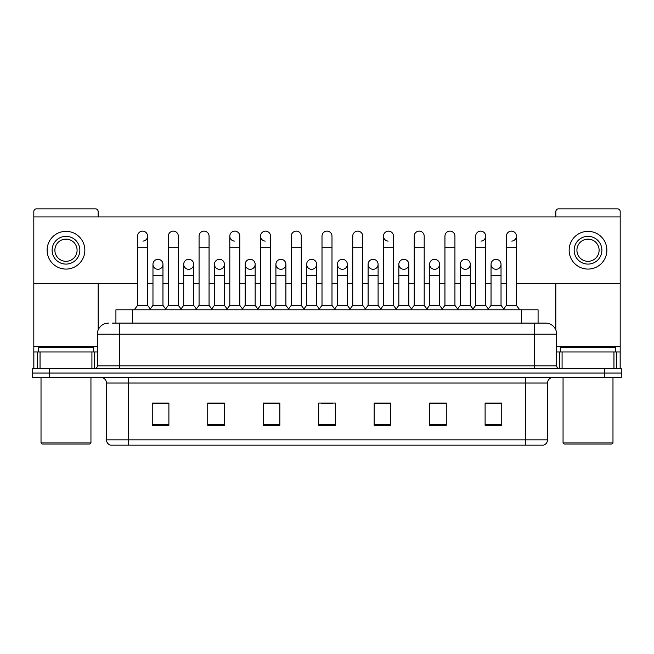 <?xml version="1.0" encoding="UTF-8"?>
<svg xmlns="http://www.w3.org/2000/svg" width="654" height="654" viewBox="0 0 654 654"><rect width="100%" height="100%" fill="white"/><g stroke="black" fill="none" stroke-linecap="round" stroke-linejoin="round"><path stroke-width="0.98" d="M115.922 323.117L115.922 309.8L538.079 309.8L538.079 323.117M547.521 439.84C547.365 442.496 546.033 444.27 543.523 445.161L525.326 445.161L525.326 439.84L547.521 439.84L547.521 383.031A5.551 5.551 0 0 1 553.063 377.481M525.326 445.161L110.477 445.161A5.551 5.551 0 0 1 106.479 439.84L106.479 383.031C106.152 379.663 104.305 377.816 100.937 377.481M49.344 368.611L621.3 368.611L621.3 373.042L32.7 373.042L32.7 377.481L49.344 377.481L49.344 373.042L32.7 373.042L32.7 368.611L49.344 368.611L49.344 373.042L621.3 373.042L621.3 377.481L49.344 377.481M501.749 425.247L501.749 403.06L485.104 403.06L485.104 425.247L501.749 425.247M446.273 425.247L446.273 403.06L429.629 403.06L429.629 425.247L446.273 425.247M390.798 425.247L390.798 403.06L374.153 403.06L374.153 425.247L390.798 425.247M168.895 425.247L168.895 403.06L152.251 403.06L152.251 425.247L168.895 425.247M224.371 425.247L224.371 403.06L207.727 403.06L207.727 425.247L224.371 425.247M279.847 425.247L279.847 403.06L263.202 403.06L263.202 425.247L279.847 425.247M335.322 425.247L335.322 403.06L318.678 403.06L318.678 425.247L335.322 425.247M515.352 445.161L138.648 445.161M444.385 403.166L440.117 403.166M485.104 403.166L501.585 403.166M490.484 403.166L486.216 403.166M275.35 403.166L271.083 403.166M213.883 403.166L209.615 403.166M167.784 403.166L163.516 403.166M152.415 403.166L168.895 403.166M382.917 403.166L378.65 403.166M321.449 403.166L332.551 403.166M279.847 403.166L263.202 403.166M224.371 403.166L207.727 403.166M390.798 403.166L374.153 403.166M446.273 403.166L429.629 403.166M112.562 323.117L541.692 323.117M112.308 323.117L119.518 323.117L119.518 334.21L97.332 334.21L97.332 365.831A2.771 2.771 0 0 1 94.552 368.611M108.425 323.117A11.093 11.093 0 0 0 97.332 334.21M545.575 323.117A11.093 11.093 0 0 1 556.668 334.21L534.481 334.21L534.481 323.117L545.403 323.117M556.668 334.21L556.668 365.831C556.832 367.515 557.756 368.439 559.448 368.611M137.602 247.228L147.591 247.228L147.591 305.361L137.602 305.361L137.602 236.127A4.995 4.995 0 0 1 142.915 231.148A4.995 4.995 0 0 1 147.591 236.127A4.995 4.995 0 0 1 142.915 241.113M137.602 305.361L134.274 309.8M147.591 305.361L150.919 309.8M157.966 259.319A4.995 4.995 0 0 0 152.971 264.159A4.995 4.995 0 0 0 157.655 269.293A4.995 4.995 0 0 1 152.971 264.314A4.995 4.995 0 0 1 158.276 259.327A4.995 4.995 0 0 1 162.96 264.314L162.96 275.408L152.971 275.408L152.971 264.314M162.96 275.408L162.96 305.361L152.971 305.361L152.971 275.408M152.971 305.361L150.281 308.95M162.96 305.361L165.65 308.95M168.34 247.228L178.321 247.228L178.321 305.361L168.34 305.361L168.34 236.127A4.995 4.995 0 0 1 173.645 231.148A4.995 4.995 0 0 1 178.321 236.127A4.995 4.995 0 0 0 173.645 231.148M168.34 305.361L165.012 309.8M178.321 305.361L181.657 309.8M199.069 247.228L209.059 247.228L209.059 305.361L199.069 305.361L199.069 236.127A4.995 4.995 0 0 1 204.375 231.148A4.995 4.995 0 0 1 209.059 236.127A4.995 4.995 0 0 0 204.375 231.148M199.069 305.361L195.742 309.8M209.059 305.361L212.387 309.8M229.807 247.228L239.789 247.228L239.789 305.361L229.807 305.361L229.807 236.127A4.995 4.995 0 0 1 235.113 231.148A4.995 4.995 0 0 1 239.789 236.127A4.995 4.995 0 0 0 235.113 231.148M229.807 305.361L226.48 309.8M239.789 305.361L243.116 309.8M260.537 247.228L270.527 247.228L270.527 305.361L260.537 305.361L260.537 236.127A4.995 4.995 0 0 1 265.843 231.148A4.995 4.995 0 0 1 270.527 236.127A4.995 4.995 0 0 0 265.843 231.148M260.537 305.361L257.21 309.8M270.527 305.361L273.854 309.8M188.695 259.319A4.995 4.995 0 0 0 183.709 264.159A4.995 4.995 0 0 0 188.385 269.293A4.995 4.995 0 0 1 183.709 264.314A4.995 4.995 0 0 1 189.014 259.327A4.995 4.995 0 0 1 193.69 264.314L193.69 275.408L183.709 275.408L183.709 264.314M193.69 275.408L193.69 305.361L183.709 305.361L183.709 275.408M183.709 305.361L181.019 308.95M193.69 305.361L196.38 308.95M219.433 259.319A4.995 4.995 0 0 0 214.438 264.159A4.995 4.995 0 0 0 219.115 269.293A4.995 4.995 0 0 1 214.438 264.314A4.995 4.995 0 0 1 219.744 259.327A4.995 4.995 0 0 1 224.428 264.314L224.428 275.408L214.438 275.408L214.438 264.314M224.428 275.408L224.428 305.361L214.438 305.361L214.438 275.408M214.438 305.361L211.749 308.95M224.428 305.361L227.118 308.95M250.163 259.319A4.995 4.995 0 0 0 245.176 264.159A4.995 4.995 0 0 0 249.853 269.293A4.995 4.995 0 0 1 245.176 264.314A4.995 4.995 0 0 1 250.482 259.327A4.995 4.995 0 0 1 255.158 264.314L255.158 275.408L245.176 275.408L245.176 264.314M255.158 275.408L255.158 305.361L245.176 305.361L245.176 275.408M245.176 305.361L242.479 308.95M255.158 305.361L257.848 308.95M91.92 368.611L91.92 351.966L40.049 351.966L40.049 368.611M98.165 216.932L98.165 211.61A2.771 2.771 0 0 0 95.386 208.839L36.583 208.839A2.771 2.771 0 0 0 33.812 211.61L33.812 351.966L40.049 351.966M98.165 283.509L98.165 329.992M91.92 351.966L97.332 351.966M33.812 368.611L33.812 351.966M613.951 368.611L613.951 351.966L562.08 351.966L562.08 368.611M620.188 368.611L620.188 351.966L620.188 368.611M516.398 283.509L620.188 283.509L620.188 211.61A2.771 2.771 0 0 0 617.417 208.839L558.614 208.839A2.771 2.771 0 0 0 555.835 211.61L555.835 216.932M555.835 283.509L555.835 329.992M620.188 283.509L620.188 351.966L616.681 351.966L616.681 368.611M556.668 351.966L562.08 351.966M613.951 351.966L616.681 351.966M93.726 351.966L93.726 347.527L38.251 347.527L38.251 351.966M41.022 377.481L41.022 442.946L90.947 442.946L90.947 377.481M90.947 442.946L89.843 444.058L42.134 444.058L41.022 442.946M615.749 351.966L615.749 347.527L560.274 347.527L560.274 351.966M563.053 377.481L563.053 442.946L612.978 442.946L612.978 377.481M612.978 442.946L611.866 444.058L564.157 444.058L563.053 442.946M496.034 259.319A4.995 4.995 0 0 0 491.048 264.159A4.995 4.995 0 0 0 495.724 269.293M465.305 259.319A4.995 4.995 0 0 0 460.31 264.159A4.995 4.995 0 0 0 464.986 269.293M434.567 259.319A4.995 4.995 0 0 0 429.58 264.159A4.995 4.995 0 0 0 434.256 269.293M403.837 259.319A4.995 4.995 0 0 0 398.842 264.159A4.995 4.995 0 0 0 403.518 269.293A4.995 4.995 0 0 1 398.842 264.314A4.995 4.995 0 0 1 404.147 259.327A4.995 4.995 0 0 1 408.824 264.314L408.824 275.408L398.842 275.408L398.842 264.314M373.099 259.319A4.995 4.995 0 0 0 368.112 264.159A4.995 4.995 0 0 0 372.788 269.293A4.995 4.995 0 0 1 368.104 264.314A4.995 4.995 0 0 1 373.418 259.327A4.995 4.995 0 0 1 378.094 264.314L378.094 275.408L368.104 275.408L368.104 264.314M383.473 247.228L393.463 247.228L393.463 305.361L383.473 305.361L383.473 236.127A4.995 4.995 0 0 1 388.468 231.14A4.995 4.995 0 0 0 383.481 235.971A4.995 4.995 0 0 0 388.157 241.113M342.369 259.319A4.995 4.995 0 0 0 337.374 264.159A4.995 4.995 0 0 0 342.05 269.293A4.995 4.995 0 0 1 337.374 264.314A4.995 4.995 0 0 1 342.68 259.327A4.995 4.995 0 0 1 347.356 264.314L347.356 275.408L337.374 275.408L337.374 264.314M311.631 259.319A4.995 4.995 0 0 0 306.644 264.159A4.995 4.995 0 0 0 311.32 269.293A4.995 4.995 0 0 1 306.644 264.314A4.995 4.995 0 0 1 311.95 259.327A4.995 4.995 0 0 1 316.626 264.314L316.626 275.408L306.644 275.408L306.644 264.314M280.901 259.319A4.995 4.995 0 0 0 275.906 264.159A4.995 4.995 0 0 0 280.582 269.293A4.995 4.995 0 0 1 275.906 264.314A4.995 4.995 0 0 1 281.212 259.327A4.995 4.995 0 0 1 285.896 264.314L285.896 275.408L275.906 275.408L275.906 264.314M265.532 231.14A4.995 4.995 0 0 0 260.545 235.971A4.995 4.995 0 0 0 265.222 241.113M234.802 231.14A4.995 4.995 0 0 0 229.807 235.971A4.995 4.995 0 0 0 234.484 241.113M465.615 269.293A4.995 4.995 0 0 0 470.291 264.314A4.995 4.995 0 0 0 465.615 259.327A4.995 4.995 0 0 1 470.291 264.314L470.291 275.408L460.31 275.408L460.31 264.314A4.995 4.995 0 0 1 465.615 259.327M404.147 269.293A4.995 4.995 0 0 0 408.824 264.314A4.995 4.995 0 0 0 404.147 259.327M511.714 241.113A4.995 4.995 0 0 0 516.398 236.127A4.995 4.995 0 0 0 511.714 231.148A4.995 4.995 0 0 1 516.398 236.127L516.398 247.228L506.409 247.228L506.409 236.127A4.995 4.995 0 0 1 511.714 231.148M311.95 269.293A4.995 4.995 0 0 0 316.626 264.314A4.995 4.995 0 0 0 311.95 259.327M250.482 269.293A4.995 4.995 0 0 0 255.158 264.314A4.995 4.995 0 0 0 250.482 259.327M189.014 269.293A4.995 4.995 0 0 0 193.69 264.314A4.995 4.995 0 0 0 189.014 259.327M158.276 269.293A4.995 4.995 0 0 0 162.96 264.314A4.995 4.995 0 0 0 158.276 259.327M33.812 283.509L137.602 283.509M147.591 283.509L152.971 283.509M162.96 283.509L168.34 283.509M178.321 283.509L183.709 283.509M193.69 283.509L199.069 283.509M209.059 283.509L214.438 283.509M224.428 283.509L229.807 283.509M239.789 283.509L245.176 283.509M255.158 283.509L260.537 283.509M270.527 283.509L275.906 283.509M285.896 283.509L291.275 283.509M301.257 283.509L306.644 283.509M316.626 283.509L322.005 283.509M331.995 283.509L337.374 283.509M347.356 283.509L352.743 283.509M362.725 283.509L368.104 283.509M378.094 283.509L383.473 283.509M393.463 283.509L398.842 283.509M408.824 283.509L414.211 283.509M424.193 283.509L429.572 283.509M439.562 283.509L444.941 283.509M454.931 283.509L460.31 283.509M470.291 283.509L475.679 283.509M485.66 283.509L491.04 283.509M501.029 283.509L506.409 283.509M620.188 216.932L33.812 216.932M219.744 269.293A4.995 4.995 0 0 0 224.428 264.314A4.995 4.995 0 0 0 219.744 259.327M281.212 269.293A4.995 4.995 0 0 0 285.896 264.314A4.995 4.995 0 0 0 281.212 259.327M342.68 269.293A4.995 4.995 0 0 0 347.356 264.314A4.995 4.995 0 0 0 342.68 259.327M480.984 241.113A4.995 4.995 0 0 0 485.66 236.127A4.995 4.995 0 0 0 480.984 231.148A4.995 4.995 0 0 1 485.66 236.127L485.66 247.228L475.679 247.228L475.679 236.127A4.995 4.995 0 0 1 480.984 231.148M373.418 269.293A4.995 4.995 0 0 0 378.094 264.314A4.995 4.995 0 0 0 373.418 259.327M434.885 269.293A4.995 4.995 0 0 0 439.562 264.314A4.995 4.995 0 0 0 434.885 259.327A4.995 4.995 0 0 1 439.562 264.314L439.562 275.408L429.572 275.408L429.572 264.314A4.995 4.995 0 0 1 434.885 259.327M496.345 269.293A4.995 4.995 0 0 0 501.029 264.314A4.995 4.995 0 0 0 496.345 259.327A4.995 4.995 0 0 1 501.029 264.314L501.029 275.408L491.04 275.408L491.04 264.314A4.995 4.995 0 0 1 496.345 259.327M65.989 236.356A13.873 13.873 0 0 0 52.116 250.22A13.873 13.873 0 0 0 65.989 264.093A13.873 13.873 0 0 0 79.853 250.22A13.873 13.873 0 0 0 65.989 236.356M65.989 239.127A11.093 11.093 0 0 0 54.887 250.22A11.093 11.093 0 0 0 65.989 261.314A11.093 11.093 0 0 0 77.082 250.22A11.093 11.093 0 0 0 65.989 239.127M65.989 269.08A18.86 18.86 0 0 0 84.848 250.22A18.86 18.86 0 0 0 65.989 231.361A18.86 18.86 0 0 0 47.121 250.22A18.86 18.86 0 0 0 65.989 269.08M588.011 236.356A13.873 13.873 0 0 0 574.147 250.22A13.873 13.873 0 0 0 588.011 264.093A13.873 13.873 0 0 0 601.884 250.22A13.873 13.873 0 0 0 588.011 236.356M588.011 239.127A11.093 11.093 0 0 0 576.918 250.22A11.093 11.093 0 0 0 588.011 261.314A11.093 11.093 0 0 0 599.113 250.22A11.093 11.093 0 0 0 588.011 239.127M588.011 269.08A18.86 18.86 0 0 0 606.879 250.22A18.86 18.86 0 0 0 588.011 231.361A18.86 18.86 0 0 0 569.152 250.22A18.86 18.86 0 0 0 588.011 269.08M291.275 247.228L301.257 247.228L301.257 305.361L291.275 305.361L291.275 236.127A4.995 4.995 0 0 1 296.581 231.148A4.995 4.995 0 0 1 301.257 236.127A4.995 4.995 0 0 0 296.581 231.148M291.275 305.361L287.948 309.8M301.257 305.361L304.584 309.8M322.005 247.228L331.995 247.228L331.995 305.361L322.005 305.361L322.005 236.127A4.995 4.995 0 0 1 327.311 231.148A4.995 4.995 0 0 1 331.995 236.127A4.995 4.995 0 0 0 327.311 231.148M322.005 305.361L318.678 309.8M331.995 305.361L335.322 309.8M352.743 247.228L362.725 247.228L362.725 305.361L352.743 305.361L352.743 236.127A4.995 4.995 0 0 1 358.049 231.148A4.995 4.995 0 0 1 362.725 236.127A4.995 4.995 0 0 0 358.049 231.148M352.743 305.361L349.416 309.8M362.725 305.361L366.052 309.8M285.896 275.408L285.896 305.361L275.906 305.361L275.906 275.408M275.906 305.361L273.217 308.95M285.896 305.361L288.586 308.95M316.626 275.408L316.626 305.361L306.644 305.361L306.644 275.408M306.644 305.361L303.947 308.95M316.626 305.361L319.316 308.95M347.356 275.408L347.356 305.361L337.374 305.361L337.374 275.408M337.374 305.361L334.684 308.95M347.356 305.361L350.053 308.95M388.468 231.14A4.995 4.995 0 0 1 393.463 236.127A4.995 4.995 0 0 0 388.778 231.148M383.473 305.361L380.146 309.8M393.463 305.361L396.79 309.8M414.211 247.228L424.193 247.228L424.193 305.361L414.211 305.361L414.211 236.127A4.995 4.995 0 0 1 419.516 231.148A4.995 4.995 0 0 1 424.193 236.127A4.995 4.995 0 0 0 419.516 231.148M414.211 305.361L410.884 309.8M424.193 305.361L427.52 309.8M444.941 247.228L454.931 247.228L454.931 305.361L444.941 305.361L444.941 236.127A4.995 4.995 0 0 1 450.246 231.148A4.995 4.995 0 0 1 454.931 236.127A4.995 4.995 0 0 0 450.246 231.148M444.941 305.361L441.614 309.8M454.931 305.361L458.258 309.8M485.66 247.228L485.66 305.361L475.679 305.361L475.679 247.228M475.679 305.361L472.343 309.8M485.66 305.361L488.988 309.8M516.398 247.228L516.398 305.361L506.409 305.361L506.409 247.228M506.409 305.361L503.081 309.8M516.398 305.361L519.726 309.8M378.094 275.408L378.094 305.361L368.104 305.361L368.104 275.408M368.104 305.361L365.414 308.95M378.094 305.361L380.783 308.95M408.824 275.408L408.824 305.361L398.842 305.361L398.842 275.408M398.842 305.361L396.152 308.95M408.824 305.361L411.521 308.95M439.562 275.408L439.562 305.361L429.572 305.361L429.572 275.408M429.572 305.361L426.882 308.95M439.562 305.361L442.251 308.95M470.291 275.408L470.291 305.361L460.31 305.361L460.31 275.408M460.31 305.361L457.62 308.95M470.291 305.361L472.981 308.95M501.029 275.408L501.029 305.361L491.04 305.361L491.04 275.408M491.04 305.361L488.35 308.95M501.029 305.361L503.719 308.95M132.566 323.117L132.566 309.8M521.434 323.117L521.434 309.8M525.326 377.481L525.326 383.031L106.479 383.031M547.521 383.031L525.326 383.031L525.326 439.84L128.674 439.84L128.674 445.161M106.479 439.84L128.674 439.84L128.674 377.481M604.656 377.481L604.656 368.611M335.322 424.479L318.678 424.479M279.847 424.479L263.202 424.479M224.371 424.479L207.727 424.479M168.895 424.479L152.251 424.479M390.798 424.479L374.153 424.479M446.273 424.479L429.629 424.479M501.749 424.479L485.104 424.479M119.518 368.611L119.518 365.831L556.668 365.831M97.332 365.831L119.518 365.831L119.518 334.21L534.481 334.21L534.481 368.611M142.915 231.148A4.995 4.995 0 0 1 147.591 236.127L147.591 247.228M97.332 346.416L33.812 346.416M94.65 351.966L94.65 368.603M33.853 351.966L33.853 368.611M37.319 368.611L37.319 351.966M620.188 346.416L556.668 346.416M620.147 368.611L620.147 351.966M559.35 368.603L559.35 351.966M178.321 247.228L178.321 236.127M209.059 247.228L209.059 236.127M239.789 247.228L239.789 236.127M270.527 247.228L270.527 236.127M301.257 247.228L301.257 236.127M331.995 247.228L331.995 236.127M362.725 247.228L362.725 236.127M393.463 247.228L393.463 236.127M424.193 247.228L424.193 236.127M454.931 247.228L454.931 236.127"/></g></svg>
